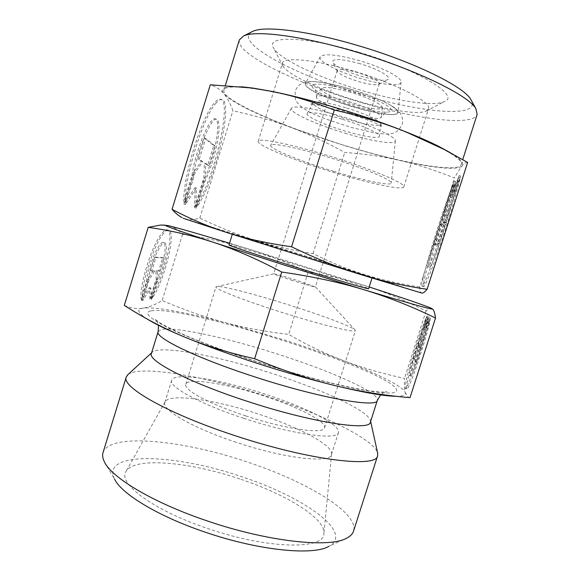 <?xml version="1.0" encoding="UTF-8"?>
<svg xmlns="http://www.w3.org/2000/svg" width="580" height="580" viewBox="0 0 580 580"><rect width="100%" height="100%" fill="white"/><g stroke="black" fill="none" stroke-linecap="round" stroke-linejoin="round"><path stroke-width="0.43" stroke-dasharray="2.9 2.17" d="M397.974 112.288C397.684 122.641 308.277 95.78 305.566 84.629C304.775 82.193 308.197 81.243 315.846 81.78C333.812 82.867 375.057 95.794 390.434 105.154C395.661 108.243 398.177 110.621 397.974 112.288M345.716 107.721C327.86 102.595 317.079 100.876 313.381 102.566L313.091 103.66C314.041 106.909 330.462 114.282 347.746 119.437C365.001 124.693 380.697 126.984 380.639 123.997L380.596 123.627C380.117 120.625 363.805 113.085 345.716 107.721M359.825 60.777C337.364 54.571 324.191 53.222 320.305 56.731C317.303 61.038 338.176 71.978 361.043 78.655C381.771 84.912 401.012 86.768 401.07 82.041C402.041 77.684 382.43 67.36 359.825 60.777M350.385 89.132C327.048 82.092 307.001 79.627 305.486 83.186C302.543 87.341 326.692 99.107 352.683 106.785C376.26 113.948 398.112 116.812 398.134 112.223C399.207 108.047 376.485 96.824 350.385 89.132M341.91 119.168C321.697 113.354 310.104 111.476 307.146 113.528C305.152 116.13 324.046 124.751 344.368 130.819C362.79 136.445 379.537 139.127 379.458 136.191C380.212 133.494 362.232 125.222 341.91 119.168M358.034 52.033C303.869 35.815 264.335 35.576 273.673 48.249C280.357 59.667 320.262 78.242 360.847 90.233C397.271 101.188 433.42 106.655 444.2 101.688C461.339 96.294 418.18 69.484 358.034 52.033M353.488 71.086C315.107 59.559 283.359 56.579 282.424 63.169L283.069 66.229C288.216 75.067 322.001 90.509 356.548 100.746C387.541 110.099 417.875 114.934 426.22 111.092L428.497 108.946C432.23 102.428 396.452 83.658 353.488 71.086M327.113 155.331C288.942 143.63 258.238 137.663 258.223 141.274C256.621 145.268 294.988 160.718 334.022 172.565C369.496 183.49 402.875 190.675 403.796 186.898C406.471 183.693 369.793 168.236 327.113 155.331M333.507 171.288C363.58 180.554 391.384 186.426 391.253 182.997C392.522 180.076 362.275 167.468 327.794 157.035C296.953 147.581 271.563 142.513 270.751 145.232C268.402 148.241 300.425 161.254 333.507 171.288M344.853 133.125C371.091 141.143 395.379 145.123 395.35 140.86C396.51 137.054 370.787 125.142 341.323 116.37C314.976 108.373 292.726 104.965 291.435 108.293C288.644 112.114 315.955 124.497 344.853 133.125M467.603 162.451C466.045 162.096 464.225 163.212 462.151 165.8C460.071 168.367 457.518 172.427 454.495 177.995C434.449 170.012 415.925 164.104 398.931 160.261C381.85 156.353 363.783 153.751 344.738 152.46C326.837 142.528 309.198 134.299 291.827 127.774L345.586 145.928C364.269 151.59 382.053 156.368 398.931 160.261C432.093 167.895 458.091 170.737 462.151 165.8C464.29 163.277 460.44 158.971 450.624 152.874M419.732 287.006C398.315 283.656 379.378 279.357 362.928 274.086C346.369 268.83 329.723 261.993 313.004 253.576C293.052 250.495 274.275 246.217 256.672 240.751C239.134 235.335 220.175 227.788 199.81 218.087C194.583 219.842 189.79 220.117 185.448 218.914L310.554 257.585L421.479 292.965C420.442 292.4 419.855 290.413 419.732 287.006L454.495 177.995M147.291 319.072L145.45 317.876C137.504 312.33 136.728 309.096 143.122 308.168C154.715 306.436 187.768 312.685 225.917 322.813L285.498 340.329C305.812 346.862 324.844 353.532 342.606 360.332C377.493 373.701 403.644 386.606 405.275 392.725C405.942 395.132 402.723 396.307 395.611 396.271L410.024 397.67M124.294 305.428C130.891 308.234 137.163 309.147 143.122 308.168C149.14 307.19 155.483 304.638 162.168 300.527C184.73 310.126 205.98 317.55 225.917 322.813C245.935 328.084 266.844 331.941 288.651 334.377C306.356 344.621 324.343 353.278 342.606 360.332C360.789 367.35 381.423 373.375 404.507 378.407C404.224 384.707 404.485 389.477 405.275 392.725L408.407 397.336M432.151 308.705C430.585 307.835 428.548 308.618 426.032 311.047C404.688 300.331 384.721 291.979 366.147 285.983C347.478 279.973 328.142 275.42 308.125 272.339C288.441 262.921 268.678 255.171 248.849 249.074L369.185 286.969M251.568 31.987C233.551 42.797 296.735 75.719 361.159 94.504C420.29 112.527 479.624 118.494 471.634 100.949M239.344 39.897C235.306 53.752 297.351 83.723 359.281 101.978C415.751 119.103 473.048 126.868 477.151 114.419M337.096 108.351C273.601 89.132 224.199 82.302 223.858 90.241C221.045 100.086 283.823 127.23 345.549 145.754C401.867 163.002 458.2 173.42 461.143 164.604C466.704 157.318 408.53 129.608 337.096 108.351M296.431 254.156L232.471 233.725L307.407 256.824L372.179 277.508L296.431 254.156M228.991 244.948C228.868 244.122 266.757 255.396 304.159 267.184C338.191 277.878 369.098 288.144 368.633 288.709M151.394 353.488L152.047 352.401C159.558 344.455 218.885 356.048 273.448 373.926C323.154 389.934 369.032 411.082 370.489 420.855L370.402 422.124M127.933 374.622C140.316 364.624 207.045 376.63 267.409 396.546C322.335 414.345 373.629 439.082 377.609 452.864M103.03 452.603C109.591 432.455 182.678 440.082 246.906 461.883C305.849 481.175 359.201 512.705 353.553 531.113M104.509 462.05L114.666 479.305C99.97 450.711 175.232 453.683 241.367 476.608C302.941 496.524 354.931 532.621 328.758 546.396L346.942 538.023M236.14 442.272C192.56 427.989 161.305 409.611 164.858 402.353L165.097 401.788C169.519 392.87 215.963 399.903 259.028 414.243C298.272 426.982 332.869 445.048 331.586 453.959L331.455 454.568C330.556 463.645 284.765 458.62 236.14 442.272M239.837 478.957C189.747 461.883 133.893 456.583 125.976 471.511C117.602 483.314 153.207 510.269 207.524 528.431C268.011 549.376 324.727 549.891 323.915 533.542C325.743 518.368 285.556 494.008 239.837 478.957M243.658 418.274C200.006 404.035 168.417 386.613 171.68 380.299C174.036 371.758 221.241 379.61 265.321 394.197C305.566 407.189 341.076 424.98 338.445 432.564C337.879 440.59 292.371 434.507 243.658 418.274M278.523 311.329C242.157 299.766 214.368 288.731 215.977 286.926L216.238 286.68C219.429 284.961 256.273 294.524 292.001 305.95C324.394 316.223 353.756 327.33 355.286 330.252L355.359 330.607C356.04 333.399 319.094 324.343 278.523 311.329M245.782 415.903C209.663 404.144 183.099 389.615 185.788 384.286C187.601 377.225 226.765 383.634 263.791 395.893C297.547 406.798 326.83 421.58 324.582 427.786C324.01 434.492 286.027 429.309 245.782 415.903M292.719 280.531C280.88 276.754 274.536 274.521 273.688 273.84L273.695 273.825C275.58 273.949 283.127 276.073 296.344 280.205L315.44 286.919C313.889 286.904 306.312 284.773 292.719 280.531M357.867 72.594C345.774 69.237 338.887 68.541 337.205 70.499L337.415 71.485C340.119 74.639 347.181 78.003 358.599 81.577C368.597 84.441 375.26 85.376 378.602 84.39L379.334 83.701C378.704 80.7 371.548 76.995 357.867 72.594M360.02 63.706C340.967 58.616 331.869 58.232 332.71 62.553C336.385 66.881 345.774 71.405 360.869 76.125C374.093 79.909 382.988 81.113 387.563 79.743C393.167 77.778 378.617 69.1 360.02 63.706M406.341 380.023C409.748 364.276 420.891 329.418 426.394 317.267L421.007 334.123C415.461 348.667 407.965 375.159 409.386 375.398C409.886 375.601 411.213 372.889 413.373 367.263C416.933 357.722 420.174 347.587 423.103 336.864L428.729 319.254C424.937 338.713 406.718 392.334 405.348 388.346C404.884 387.875 405.217 385.098 406.341 380.023M427.786 317.709C422.24 329.846 411.097 364.704 407.718 380.465C406.609 385.548 406.29 388.325 406.768 388.803C408.189 392.805 426.43 339.191 430.179 319.711L424.546 337.321C421.631 348.051 418.39 358.186 414.823 367.727C412.655 373.353 411.314 376.058 410.799 375.854C409.349 375.601 416.824 349.102 422.392 334.566L427.786 317.709L426.394 317.267M424.546 337.321L423.103 336.864M162.255 235.096C164.843 231.572 166.931 229.956 168.534 230.253C176.791 230.804 164.597 280.684 152.214 298.33L157.281 281.837C161.646 272.353 164.575 262.827 166.069 253.25C166.888 246.95 166.438 243.506 164.727 242.918C160.667 240.961 149.451 266.72 147.791 282.221L142.506 299.432C140.606 286.81 152.641 247.537 162.255 235.096M150.894 297.902C163.321 280.27 175.486 230.39 167.178 229.825C165.568 229.528 163.466 231.137 160.87 234.661C151.221 247.087 139.185 286.353 141.129 298.99L146.406 281.779C148.052 266.278 159.29 240.519 163.371 242.491C165.097 243.085 165.554 246.529 164.742 252.829C163.263 262.406 160.334 271.94 155.962 281.416L150.894 297.902L152.214 298.33M146.406 281.779L147.791 282.221M423.313 277.428C427.822 257.592 444.07 206.625 453.284 183.461L445.23 208.727C436.986 231.587 426.757 266.452 428.257 266.829C428.939 267.039 431.252 261.732 435.21 250.901C440.909 234.907 445.861 219.385 450.065 204.341L458.686 177.342C456.358 188.71 447.745 217.877 438.98 243.846C430.208 269.874 423.125 287.39 422.095 286.194C421.667 285.701 422.073 282.779 423.313 277.428M454.669 183.882C445.397 207.031 429.149 258.006 424.683 277.856C423.465 283.207 423.066 286.136 423.509 286.643C424.575 287.847 431.709 270.338 440.495 244.311C449.268 218.348 457.866 189.167 460.158 177.792L451.537 204.791C447.354 219.842 442.395 235.364 436.675 251.357C432.709 262.182 430.375 267.489 429.671 267.271C428.127 266.88 438.342 232 446.607 209.155L454.669 183.882L453.284 183.461M451.537 204.791L450.065 204.341M215.6 103.631C218.094 100.63 220.168 99.281 221.828 99.572C234.182 100.775 214.419 183.476 197.062 206.734L204.682 182.018C210.721 168.881 215.129 154.584 217.899 139.127C219.798 127.034 219.356 120.408 216.572 119.255C211.236 116.681 196.671 151.808 193.365 175.943L185.252 202.311C183.983 179.198 202.935 117.443 215.6 103.631M195.743 206.32C213.157 183.084 232.877 100.383 220.436 99.158C218.776 98.854 216.688 100.202 214.187 103.197C201.463 117 182.519 178.749 183.846 201.876L191.951 175.501C195.228 151.365 209.815 116.254 215.194 118.835C218 119.995 218.457 126.621 216.572 138.714C213.817 154.178 209.409 168.475 203.355 181.605L195.743 206.32L197.062 206.734M191.951 175.501L193.365 175.943M195.851 208.387L196.431 188.079L185.346 204.581L195.221 172.477L202.761 161.595L199.266 159.326L205.69 138.446L215.093 145.957L209.018 165.662L205.777 163.553L205.197 178.075L195.851 208.387L194.532 207.974L203.863 177.661L204.421 163.139L207.691 165.249L213.759 145.544L204.276 138.018L197.86 158.891L201.376 161.167L193.814 172.042L183.94 204.145L195.069 187.652L194.532 207.974M195.069 187.652L196.431 188.079M183.94 204.145L185.346 204.581M193.814 172.042L195.221 172.477M201.376 161.167L202.761 161.595M197.86 158.891L199.266 159.326M204.276 138.018L205.69 138.446M213.759 145.544L215.093 145.957M207.691 165.249L209.018 165.662M204.421 163.139L205.777 163.553M203.863 177.661L205.197 178.075M203.355 181.605L204.682 182.018M183.846 201.876L185.252 202.311M433.971 244.804L440.365 224.764L441.685 223.793L444.403 212.106L454.299 181.083L450.602 197.309L459.128 175.522L448.63 208.423L442.917 222.894L444.345 221.85L437.566 243.1L433.971 244.804L435.355 245.231L439.031 243.549L445.817 222.299L444.36 223.336L450.102 208.873L460.607 175.965L452.03 197.744L455.684 181.504L445.788 212.526L443.098 224.228L441.75 225.192L435.355 245.231M441.75 225.192L440.365 224.764M443.098 224.228L441.685 223.793M445.788 212.526L444.403 212.106M455.684 181.504L454.299 181.083M452.03 197.744L450.602 197.309M460.607 175.965L459.128 175.522M450.102 208.873L448.63 208.423M444.36 223.336L442.917 222.894M445.817 222.299L444.345 221.85M439.031 243.549L437.566 243.1M446.607 209.155L445.23 208.727M460.158 177.792L458.686 177.342M151.3 299.65L150.815 287.963L142.68 300.679L149.118 279.698L154.686 271.135L151.757 271.106L155.94 257.484L164.082 258.064L160.051 271.179L157.26 271.157L157.506 279.451L151.3 299.65L149.974 299.222L156.179 279.024L155.911 270.73L158.717 270.758L162.748 257.643L154.555 257.041L150.372 270.671L153.33 270.7L147.74 279.255L141.303 300.237L149.459 287.535L149.974 299.222M149.459 287.535L150.815 287.963M141.303 300.237L142.68 300.679M147.74 279.255L149.118 279.698M153.33 270.7L154.686 271.135M150.372 270.671L151.757 271.106M154.555 257.041L155.94 257.484M162.748 257.643L164.082 258.064M158.717 270.758L160.051 271.179M155.911 270.73L157.26 271.157M156.179 279.024L157.506 279.451M155.962 281.416L157.281 281.837M141.129 298.99L142.506 299.432M413.373 358.512L417.643 345.165L418.216 346.122L420.333 336.733L426.938 316.086L423.973 329.396L429.019 317.796L422.16 339.256L418.753 347.007L419.354 348.014L414.917 361.891L413.373 358.512L414.758 358.955L416.36 362.355L420.797 348.478L420.174 347.464L423.603 339.713L430.469 318.253L425.387 329.846L428.323 316.528L421.725 337.176L419.623 346.572L419.028 345.607L414.758 358.955M419.028 345.607L417.643 345.165M419.623 346.572L418.216 346.122M421.725 337.176L420.333 336.733M428.323 316.528L426.938 316.086M425.387 329.846L423.973 329.396M430.469 318.253L429.019 317.796M423.603 339.713L422.16 339.256M420.174 347.464L418.753 347.007M420.797 348.478L419.354 348.014M416.36 362.355L414.917 361.891M422.392 334.566L421.007 334.123M430.179 319.711L428.729 319.254M229.535 243.208L248.849 249.074C229.085 243.013 206.987 238.09 182.555 234.305C178.488 229.868 173.79 226.998 168.454 225.685L165.097 225.149M241.57 86.782C224.931 85.695 219.059 88.037 223.952 93.815C230.76 101.906 258.093 115.13 291.827 127.774C274.536 121.234 254.903 115.565 232.906 110.758C230.398 103.639 227.411 97.991 223.952 93.815C220.545 89.639 215.992 86.63 210.286 84.796M182.555 234.305L162.168 300.527M308.125 272.339L288.651 334.377M426.032 311.047L404.507 378.407M313.004 253.576L344.738 152.46M199.81 218.087L232.906 110.758M350.813 92.401C333.819 87.602 323.945 86.289 321.189 88.465C319.203 91.147 335.015 98.912 352.321 104.023C370.149 109.091 380.117 110.28 382.227 107.597C382.894 104.806 367.858 97.425 350.813 92.401M349.668 112.969C333.043 108.032 317.303 100.847 316.462 97.621L316.52 96.802C319.355 94.649 329.802 96.135 347.862 101.268C365.944 106.618 381.937 114.289 381.307 117.087L381.234 117.399C378.225 119.632 367.698 118.16 349.668 112.969M391.348 110.301C392.08 106.64 372.904 97.179 350.567 90.538C328.229 83.839 310.336 82.2 312.098 86.579C312.576 87.899 314.44 89.552 317.695 91.531C331.122 99.934 367.531 111.346 383.351 112.107C388.411 112.404 391.079 111.802 391.348 110.301M158.13 331.63L161.037 329.629C174.384 326.076 228.846 338.242 279.488 354.677C330.223 370.939 377.239 391.609 377.435 399.714L377.348 400.33M151.358 310.829C184.715 304.797 391.863 371.185 396.676 389.956C397.343 394.298 384.656 394.074 358.614 389.274C332.63 384.243 294.263 373.977 257.005 361.913C219.748 349.834 186.187 336.806 167.134 327.33C148.538 317.753 143.282 312.257 151.358 310.829M315.846 81.78C307.849 81.164 302.999 82.744 302.361 83.266C299.157 84.578 296.75 87.232 295.133 91.234L295.452 99.629C301.411 111.868 324.974 118.987 351.951 127.629L374.789 132.936C382.901 134.002 388.346 134.27 391.116 133.748C395.488 132.595 398.09 131.899 402.041 124.736L402.382 123.438C402.911 120.009 402.382 116.957 400.787 114.296C400.816 112.948 397.358 109.896 390.434 105.154M313.381 102.566L310.177 104.545C312.939 101.413 380.683 122.416 382.089 127.085L380.596 123.627M320.305 56.731L305.486 83.186M313.135 102.841L307.146 113.528M283.069 66.229L273.673 48.249M258.223 141.274L282.424 63.169M395.35 140.86L391.253 182.997M223.858 90.241L225.33 85.441M232.297 234.269L232.471 233.725M152.047 352.401L151.605 352.807M165.097 401.788L125.976 471.511M164.858 402.353L171.68 380.299M185.788 384.286L215.977 286.926M337.205 70.499L273.688 273.84L216.238 286.68M337.415 71.485L332.71 62.553M168.534 230.253L167.178 229.825M164.727 242.918L163.371 242.491M221.828 99.572L220.436 99.158M216.572 119.255L215.194 118.835M428.257 266.829L429.671 267.271M422.095 286.194L423.509 286.643M409.386 375.398L410.799 375.854M405.348 388.346L406.768 388.803M378.602 84.39L387.563 79.743M355.286 330.252L315.44 286.911L379.334 83.701M324.582 427.786L355.359 330.607M331.455 454.568L338.445 432.564M331.586 453.959L323.915 533.542M370.489 420.855L370.62 421.442M380.668 394.915C384.163 392.326 386.251 391.319 386.933 391.899L380.436 392.123L368.286 390.702C347.478 387.331 317.644 380.081 284.207 370.228C250.734 360.195 217.123 348.486 192.132 338.263C180.8 333.536 170.36 328.599 160.819 323.459L155.07 319.239C156.136 319.471 157.274 321.487 158.492 325.293M372.005 278.052L372.179 277.508M461.143 164.604L462.731 159.616M145.45 317.876L128.825 308.263M291.435 108.293L270.751 145.232M403.796 186.898L428.497 108.946M426.22 111.092L444.2 101.688M380.639 123.997L379.458 136.191M401.07 82.041L398.134 112.223M321.189 88.465L316.52 96.802M316.412 97.085L316.332 92.742L315.107 89.871L317.695 91.531M383.351 112.107L386.418 112.215C386.686 111.142 384.961 112.868 381.234 117.399M382.227 107.597L381.307 117.102"/><path stroke-width="0.87" d="M337.031 108.069C312.461 100.724 290.478 95.113 271.085 91.241C290.268 94.975 311.344 101.239 334.326 110.019C360.999 116.159 384.62 123.344 405.188 131.573C384.366 123.337 361.652 115.5 337.031 108.069M182.091 217.601C178.908 216.072 175.559 213.317 172.042 209.344C190.334 218.986 208.742 226.765 227.266 232.674L360.049 274.347C381.132 280.88 403.484 285.853 427.112 289.268C424.473 292.313 422.624 293.56 421.559 293.001L360.049 274.347C339.068 267.902 316.231 258.709 291.551 246.761C267.075 243.288 245.644 238.597 227.266 232.674L183.178 218.29M395.611 396.271C383.728 396.104 363.044 392.428 333.551 385.25C309.089 379.255 282.779 370.41 254.627 358.737C227.976 352.654 204.464 345.361 184.077 336.842C167.127 329.774 154.867 323.857 147.291 319.072M369.185 286.969C403.288 298.055 429.222 306.914 432.151 308.705L432.361 309.002C430.679 309.387 407.827 302.949 363.805 289.688C388.071 297.09 411.974 306.53 435.522 318.021L410.024 397.67C383.626 395.408 358.135 391.275 333.551 385.25C309.234 379.226 283.294 371.765 255.744 362.87C228.288 353.93 204.399 345.26 184.077 336.842C165.024 328.882 146.609 319.355 128.825 308.263L124.294 305.428L148.204 227.36C170.484 230.419 192.19 235.393 213.324 242.28C234.327 249.139 257.129 259.057 281.735 272.049C312.286 276.457 339.648 282.337 363.805 289.688L286.143 265.669L213.324 242.28C181.815 231.869 165.735 226.186 165.075 225.243L168.454 225.685C178.502 228.107 198.86 233.95 229.535 243.208M471.634 100.949L470.858 99.528C464.065 86.688 413.997 61.886 357.548 45.458C308.139 30.769 264.763 25.563 253.018 31.262L251.568 31.987M462.731 159.616L477.151 114.419L475.861 108.677C468.974 95.533 415.439 69.267 354.858 51.591C301.846 35.808 255.7 30.058 243.687 35.916L239.344 39.897L225.33 85.441M372.005 278.052L368.633 288.709C369.851 289.797 333.362 279.06 292.654 266.22C256.179 254.743 227.86 245.224 228.991 244.948L232.297 234.269M377.348 400.33L370.402 422.124C370.337 431.397 311.286 422.508 246.362 401.012C188.406 382.176 147.349 360.513 151.394 353.488L158.13 331.63C154.454 337.451 195.938 357.86 253.996 376.623C319.043 397.974 377.711 408.262 377.348 400.33L380.668 394.915M377.609 452.864L377.623 455.75C377.116 468.307 308.93 460.411 233.878 435.268C167.004 413.344 121.039 386.672 126.273 376.978L127.933 374.622M377.623 455.75L353.553 531.113C352.691 533.832 350.487 536.137 346.942 538.023C330.158 548.245 268.286 541.901 207.104 520.869C153.577 502.903 111.94 477.876 104.509 462.05C102.674 458.476 102.181 455.329 103.03 452.603L126.273 376.978M328.758 546.396C312.903 555.807 258.397 550.514 205.11 532.128C158.456 516.432 121.742 494.059 114.666 479.305M450.624 152.874L438.495 146.24C429.439 141.694 418.339 136.807 405.188 131.573L444.287 149.51L467.603 162.451L427.112 289.268M172.042 209.344L210.286 84.796L251.031 87.906L271.085 91.241L252.938 88.087L241.57 86.782M435.522 318.021C434.92 313.476 434.036 310.575 432.868 309.321L432.151 308.705M165.097 225.149L160.588 225.055L148.204 227.36M281.735 272.049L254.627 358.737M291.551 246.761L334.326 110.019M253.018 31.262L243.687 35.916M151.605 352.807L127.412 375.101M370.62 421.442L377.761 453.56M158.492 325.293L158.13 331.63M470.858 99.528L475.861 108.677M432.361 309.002L432.868 309.321M165.075 225.243L160.588 225.055M438.495 146.24L444.287 149.51M252.938 88.087L251.031 87.906"/></g></svg>
